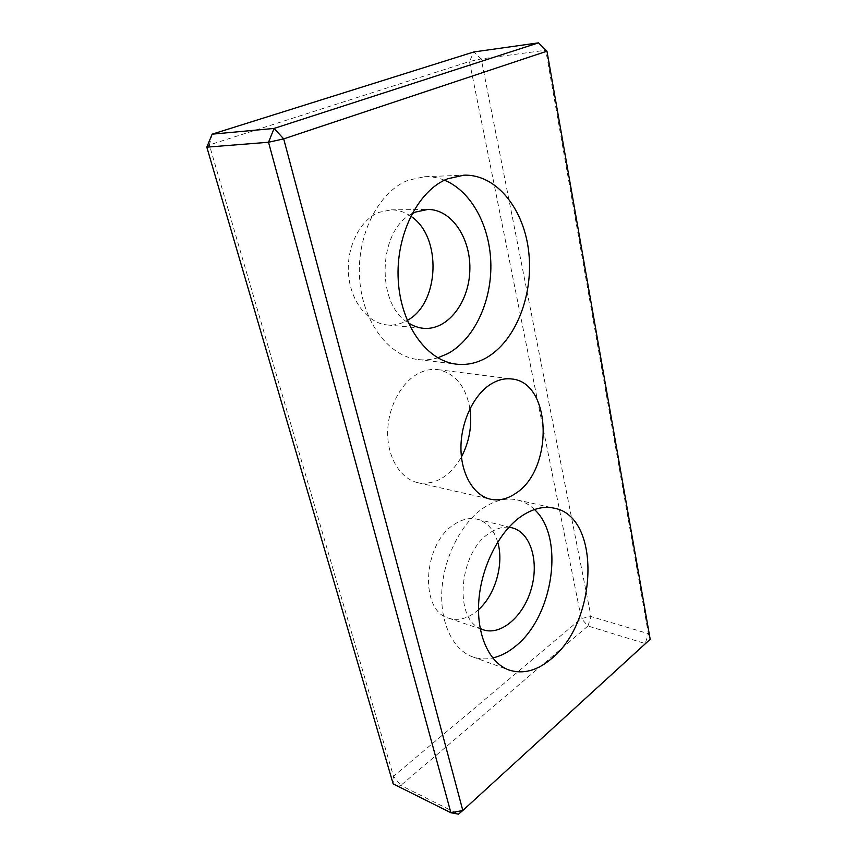 <?xml version="1.0" encoding="UTF-8"?>
<svg xmlns="http://www.w3.org/2000/svg" width="857" height="857" viewBox="0 0 857 857"><rect width="100%" height="100%" fill="white"/><g stroke="black" fill="none" stroke-linecap="round" stroke-linejoin="round"><path stroke-width="0.64" stroke-dasharray="4.29 3.21" d="M534.457 509.519C529.401 504.612 523.606 501.409 517.092 499.91C506.241 497.563 494.992 500.263 483.369 508.008C461.666 522.727 444.151 556.429 441.933 589.37C439.652 622.332 452.807 649.842 472.625 656.858C479.031 659.129 485.726 659.494 492.7 657.972M508.854 527.259C502.373 526.68 495.817 528.705 489.165 533.322C459.373 552.133 453.407 617.64 480.156 628.524M497.692 542.063C493.943 529.647 487.108 522.031 477.199 519.213C469.754 517.467 462.105 519.192 454.242 524.409C422.833 543.413 419.244 611.105 448.789 618.24C458.784 621.186 468.683 618.336 478.485 609.681M587.956 625.996L591.019 616.547L581.314 618.465L587.956 625.996L400.819 785.419L393.492 776.292L393.17 783.887L400.819 785.419L458.506 814.15L650.184 639.29L648.353 633.666L645.246 643.564L587.956 625.996M538.485 42.85L545.77 50.231L481.206 58.897L473.825 51.956L469.465 61.522L481.206 58.897L591.019 616.547L648.353 633.666L545.77 50.231L546.97 51.184M206.816 147.158L209.376 144.94L393.492 776.292L581.314 618.465L469.465 61.522L209.376 144.94L212.161 134.163M469.936 408.735C465.854 386.207 455.142 373.159 437.788 369.613C431.157 368.799 424.515 370.181 417.884 373.748C400.562 383.1 387.514 408.457 387.675 433.406C387.75 458.377 400.83 478.956 417.83 482.695C435.345 485.308 449.882 476.717 461.43 456.942M410.717 216.168C404.622 211.936 398.066 209.836 391.06 209.847L378.933 212.354C359.801 220.024 346.185 247.405 348.542 274.583C350.749 301.803 368.124 323.389 387.45 324.985C394.338 325.564 400.926 324.042 407.214 320.432M444.429 180.195C438.023 177.635 431.403 176.478 424.59 176.713L408.286 180.206C378.644 191.529 356.566 234.839 359.608 278.418C362.425 322.05 388.896 356.437 418.162 359.565C424.793 360.336 431.339 359.758 437.777 357.819M411.906 213.854C377.862 230.34 375.848 304.406 408.232 322.768M472.625 656.858L508.972 670.003M517.092 499.91L554.179 508.18M448.789 618.24L483.198 629.799M477.199 519.213L512.068 527.805M418.162 359.565L456.438 364.161M424.59 176.713L463.948 175.182M387.45 324.985L423.519 328.317M391.06 209.847L427.75 209.462M417.83 482.695L490.483 499.203M437.788 369.613L511.704 378.976"/><path stroke-width="1.29" d="M492.7 657.972C500.434 656.216 507.901 652.413 515.089 646.542C553.558 616.783 564.988 537.157 534.457 509.519M480.156 628.524L483.198 629.799C501.377 635.98 523.959 615.733 531.426 588.341C539.203 561.024 530.494 532.272 512.068 527.805L508.854 527.259M520.585 516.782C532.208 508.726 543.413 505.855 554.179 508.18C601.303 516.589 598.004 621.893 551.265 658.872C537.071 670.763 522.974 674.48 508.972 670.003C489.293 663.039 476.331 634.898 478.806 600.928C481.216 566.98 498.892 532.101 520.585 516.782M478.485 609.681C495.464 594.672 504.216 563.574 497.692 542.063M546.97 51.184L650.184 639.29L462.812 810.486L283.688 138.888L546.97 51.184L538.485 42.85L274.09 128.432L212.161 134.163L206.816 147.158L268.53 142.251L274.09 128.432L283.688 138.888L268.53 142.251L450.9 812.757L462.812 810.486L458.506 814.15L450.9 812.757L393.17 783.887L206.816 147.158M212.161 134.163L473.825 51.956L538.485 42.85M461.43 456.942C469.357 441.773 472.196 425.704 469.936 408.735M407.214 320.432C439.62 303.592 442.319 236.436 410.717 216.168M515.55 493.45C507.333 499.063 498.978 500.981 490.483 499.203C473.578 495.507 460.734 473.835 460.948 447.279C461.077 420.744 474.424 393.62 491.822 383.54C498.485 379.683 505.105 378.162 511.704 378.976C552.004 382.201 553.901 469.657 515.55 493.45M486.273 357.819C476.728 363.186 466.786 365.307 456.438 364.161C427.193 361.065 400.84 325.596 398.259 280.432C395.441 235.311 417.862 190.447 447.622 178.781L463.948 175.182C496.835 174.046 524.388 209.654 528.812 252.654C533.461 295.665 515.528 341.182 486.273 357.819M437.777 357.819L447.986 353.534C474.039 339.211 491.34 302.51 490.868 264.813C490.429 227.148 471.853 191.325 444.429 180.195M408.232 322.768C413.095 325.96 418.184 327.813 423.519 328.317C447.247 330.566 468.672 303.121 469.807 271.133C471.35 239.157 451.971 209.151 427.75 209.462L415.581 212.054L411.906 213.854"/></g></svg>
